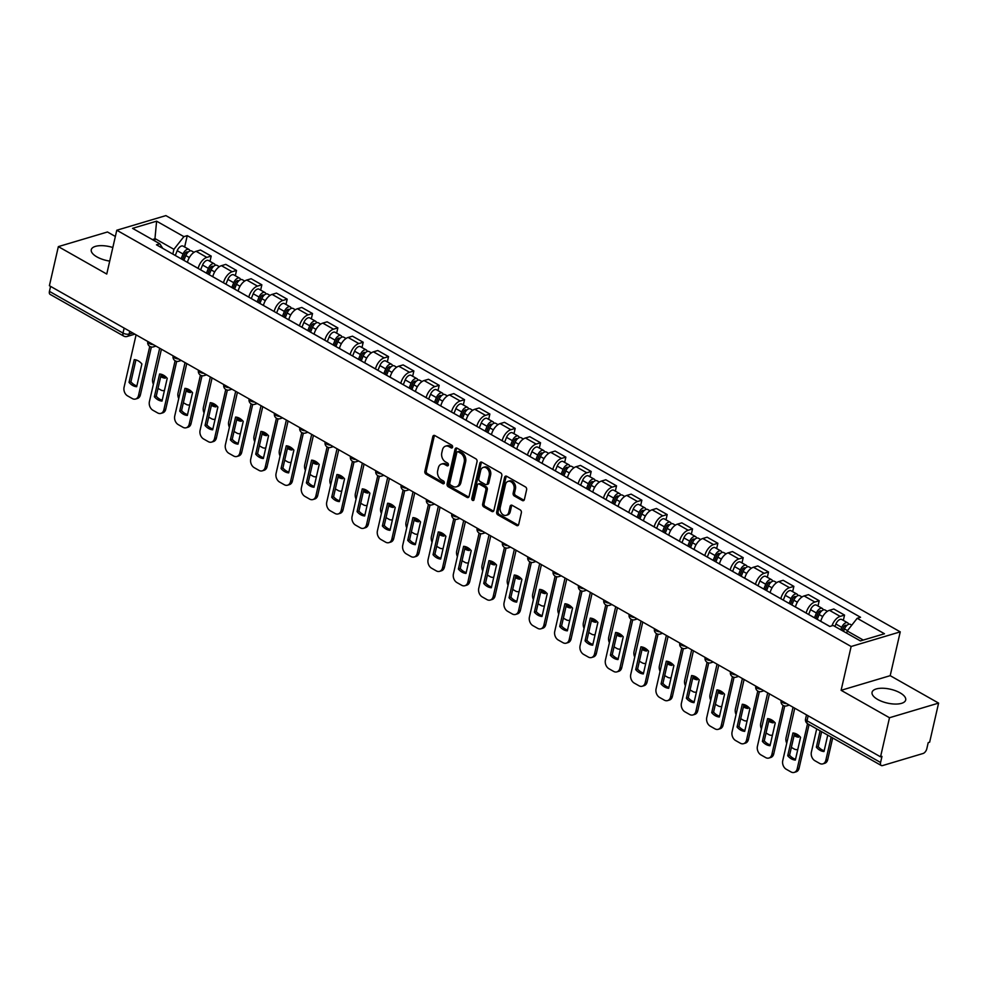 <?xml version="1.0" encoding="UTF-8"?>
<svg xmlns="http://www.w3.org/2000/svg" width="988" height="988" viewBox="0 0 988 988"><rect width="100%" height="100%" fill="white"/><g stroke="black" fill="none" stroke-linecap="round" stroke-linejoin="round"><path stroke-width="1.48" d="M452.59 447.156A1.519 1.124 -106.6 0 0 451.788 445.18L434.844 435.572A2.174 1.606 -106.6 0 0 432.806 436.597L424.865 471.313A2.174 1.606 -106.6 0 0 426.013 474.141L442.945 483.737A1.519 1.124 -106.6 0 0 443.563 481.045L441.377 479.798A6.941 5.125 -106.6 0 1 437.684 470.745L438.351 467.843A6.941 5.125 -106.6 0 1 441.463 464.076A6.941 5.125 -106.6 0 1 444.872 464.57L447.058 465.805A1.519 1.124 -106.6 0 0 447.675 463.113L445.489 461.865A6.941 5.125 -106.6 0 1 441.797 452.8L442.463 449.911A6.941 5.125 -106.6 0 1 445.576 446.144A6.941 5.125 -106.6 0 1 448.972 446.638L451.17 447.873A1.519 1.124 -106.6 0 0 452.59 447.156M900.043 692.823A17.253 7.089 12.9 0 0 882.655 688.241A17.253 7.089 12.9 0 0 872.071 692.304A17.253 7.089 12.9 0 0 877.715 699.479A17.253 7.089 12.9 0 0 895.091 704.061A17.253 7.089 12.9 0 0 905.687 699.998A17.253 7.089 12.9 0 0 900.043 692.823M112.83 247.506A17.253 7.089 12.9 0 0 91.267 249.717A17.253 7.089 12.9 0 0 96.91 256.892A17.253 7.089 12.9 0 0 109.717 261.091M522.356 500.533A2.174 1.606 -106.6 0 0 524.393 499.508L526.616 489.776A2.174 1.606 -106.6 0 0 525.468 486.936L506.659 476.278A2.174 1.606 -106.6 0 0 504.621 477.303L496.668 512.019A2.174 1.606 -106.6 0 0 497.829 514.847L516.638 525.505A2.174 1.606 -106.6 0 0 518.675 524.48L521.368 512.723A2.174 1.606 -106.6 0 0 520.207 509.894L512.167 505.325A2.174 1.606 -106.6 0 0 510.129 506.35L508.795 512.179A5.805 4.285 -106.6 0 1 506.189 515.328A5.805 4.285 -106.6 0 1 501.583 513.328A5.805 4.285 -106.6 0 1 500.261 507.35L505.498 484.503A5.805 4.285 -106.6 0 1 508.104 481.354A5.805 4.285 -106.6 0 1 512.71 483.354A5.805 4.285 -106.6 0 1 514.019 489.332L513.155 493.148A2.174 1.606 -106.6 0 0 514.303 495.976L522.356 500.533L523.788 500.113A2.174 1.606 -106.6 0 0 524.06 500.237M851.137 646.498L841.109 690.303L889.496 717.733L880.543 756.833L49.4 285.717L58.354 246.617L106.753 274.047L116.782 230.241L851.137 646.498L900.241 631.863L165.885 215.606L116.782 230.241M477.043 461.668A2.174 1.606 -106.6 0 0 475.895 458.84L457.086 448.182A2.174 1.606 -106.6 0 0 455.048 449.207L447.095 483.91A2.174 1.606 -106.6 0 0 448.256 486.751L467.065 497.409A2.174 1.606 -106.6 0 0 469.09 496.384L477.043 461.668M481.872 462.236L500.681 472.894A2.174 1.606 -106.6 0 1 501.83 475.722L493.889 510.438A2.174 1.606 -106.6 0 1 491.851 511.463L483.799 506.893A2.174 1.606 -106.6 0 1 482.65 504.065L485.874 489.986A2.174 1.606 -106.6 0 0 484.713 487.158L479.378 484.132A2.174 1.606 -106.6 0 0 477.34 485.157L473.981 499.805A1.519 1.124 -106.6 0 1 471.758 498.545L479.835 463.249A2.174 1.606 -106.6 0 1 481.872 462.236M889.496 717.733L938.6 703.098L929.646 742.198L928.214 742.618L926.818 748.706A4.421 2.371 119.5 0 1 923.051 753.498L882.543 765.577A4.421 2.371 119.5 0 1 881.259 765.49L807.702 723.784A4.421 2.371 -60.5 0 1 807.011 720.795L880.58 762.489A4.421 2.371 119.5 0 0 881.259 765.49M115.361 236.465L107.457 231.982L58.354 246.617M938.6 703.098L890.2 675.669L900.241 631.863M880.543 756.833L881.975 756.4L880.58 762.489M124.142 328.078L123.006 333.079A4.421 2.371 -60.5 0 0 123.685 336.068L50.116 294.375A4.421 2.371 -60.5 0 1 49.437 291.374L123.006 333.079A4.421 1.815 12.9 0 0 129.119 334.068L132.775 332.968M50.586 286.384L49.437 291.374M198.156 268.44L198.168 268.39A10.176 5.446 -60.5 0 1 206.825 257.386L196.106 251.31A10.176 5.446 119.5 0 0 187.448 262.314L187.436 262.363M196.106 251.31L200.478 250.013L211.197 256.09L209.987 261.375M206.825 257.386L211.197 256.09M223.498 282.803L212.778 276.726A10.176 5.446 119.5 0 1 221.448 265.673L225.807 264.376L236.527 270.453L235.317 275.726M223.51 282.753A10.176 5.446 -60.5 0 1 232.155 271.749L236.527 270.453M260.647 290.089L261.857 284.803L251.137 278.74L246.778 280.036A10.176 5.446 119.5 0 0 238.12 291.04L238.108 291.089M238.12 291.04L248.84 297.116A10.176 5.446 -60.5 0 1 257.498 286.112L261.857 284.803M274.158 311.516L263.438 305.44A10.176 5.446 119.5 0 1 272.108 294.399L276.479 293.09L287.199 299.166L285.989 304.452M274.17 311.467A10.176 5.446 -60.5 0 1 282.827 300.476L287.199 299.166M311.319 318.815L312.529 313.529L301.809 307.453L297.437 308.75A10.176 5.446 119.5 0 0 288.792 319.754L288.78 319.803M288.792 319.754L299.512 325.83A10.176 5.446 -60.5 0 1 308.157 314.826L312.529 313.529M336.649 333.166L337.859 327.893L327.139 321.816L322.78 323.113A10.176 5.446 119.5 0 0 314.122 334.117L314.11 334.166M324.83 340.243L324.842 340.193A10.176 5.446 -60.5 0 1 333.499 329.189L337.859 327.893M361.991 347.529L363.201 342.243L352.481 336.179L348.109 337.476A10.176 5.446 119.5 0 0 339.452 348.48L339.44 348.529M350.16 354.606L350.172 354.556A10.176 5.446 -60.5 0 1 358.829 343.552L363.201 342.243M387.321 361.892L388.531 356.606L377.811 350.53L373.439 351.839A10.176 5.446 119.5 0 0 364.794 362.831L364.782 362.88M375.502 368.956L375.502 368.907A10.176 5.446 -60.5 0 1 384.159 357.915L388.531 356.606M412.651 376.255L413.861 370.969L403.141 364.893L398.781 366.19A10.176 5.446 119.5 0 0 390.124 377.194L390.112 377.243M400.832 383.319L400.844 383.27A10.176 5.446 -60.5 0 1 409.501 372.266L413.861 370.969M437.993 390.606L439.191 385.332L428.483 379.256L424.111 380.553A10.176 5.446 119.5 0 0 415.454 391.557L415.442 391.606M426.161 397.682L426.174 397.633A10.176 5.446 -60.5 0 1 434.831 386.629L439.191 385.332M451.491 412.045L440.784 405.969A10.176 5.446 119.5 0 1 449.441 394.916L453.813 393.619L464.533 399.683L463.323 404.969M451.504 411.996A10.176 5.446 -60.5 0 1 460.161 400.992L464.533 399.683M488.652 419.332L489.863 414.046L479.143 407.97L474.783 409.279A10.176 5.446 119.5 0 0 466.126 420.271L466.114 420.32M476.834 426.396L476.846 426.347A10.176 5.446 -60.5 0 1 485.503 415.355L489.863 414.046M502.163 440.759L491.444 434.683A10.176 5.446 119.5 0 1 500.113 423.63L504.485 422.333L515.193 428.409L513.982 433.695M502.176 440.71A10.176 5.446 -60.5 0 1 510.833 429.706L515.193 428.409M539.325 448.046L540.535 442.772L529.815 436.696L525.443 437.993A10.176 5.446 119.5 0 0 516.798 448.997L516.786 449.046M527.493 455.122L527.506 455.073A10.176 5.446 -60.5 0 1 536.163 444.069L540.535 442.772M564.654 462.409L565.865 457.123L555.145 451.059L550.785 452.356A10.176 5.446 119.5 0 0 542.128 463.36L542.116 463.409M552.835 469.485L552.848 469.436A10.176 5.446 -60.5 0 1 561.505 458.432L565.865 457.123M589.984 476.772L591.195 471.486L580.487 465.41L576.115 466.719A10.176 5.446 119.5 0 0 567.458 477.71L567.445 477.76M567.458 477.71L578.178 483.787A10.176 5.446 -60.5 0 1 586.835 472.795L591.195 471.486M615.326 491.135L616.537 485.849L605.817 479.773L601.445 481.07A10.176 5.446 119.5 0 0 592.788 492.073L592.788 492.123M603.495 498.199L603.507 498.15A10.176 5.446 -60.5 0 1 612.165 487.146L616.537 485.849M640.656 505.486L641.867 500.212L631.147 494.136L626.787 495.433A10.176 5.446 119.5 0 0 618.13 506.436L618.118 506.486M628.837 512.562L628.85 512.513A10.176 5.446 -60.5 0 1 637.495 501.509L641.867 500.212M665.986 519.849L667.196 514.563L656.477 508.499L652.117 509.796A10.176 5.446 119.5 0 0 643.46 520.8L643.447 520.849M654.167 526.925L654.18 526.876A10.176 5.446 -60.5 0 1 662.837 515.872L667.196 514.563M691.328 534.212L692.539 528.926L681.819 522.85L677.447 524.159A10.176 5.446 119.5 0 0 668.79 535.15L668.777 535.2M679.497 541.276L679.509 541.226A10.176 5.446 -60.5 0 1 688.167 530.235L692.539 528.926M716.658 548.575L717.868 543.289L707.149 537.213L702.789 538.509A10.176 5.446 119.5 0 0 694.132 549.513L694.119 549.563M704.839 555.639L704.852 555.589A10.176 5.446 -60.5 0 1 713.497 544.586L717.868 543.289M730.169 570.002L719.449 563.926A10.176 5.446 119.5 0 1 728.119 552.872L732.479 551.576L743.198 557.652L741.988 562.925M730.181 569.953A10.176 5.446 -60.5 0 1 738.839 558.949L743.198 557.652M767.33 577.288L768.54 572.003L757.821 565.939L753.449 567.236A10.176 5.446 119.5 0 0 744.791 578.239L744.779 578.289M744.791 578.239L755.511 584.316A10.176 5.446 -60.5 0 1 764.169 573.312L768.54 572.003M780.841 598.716L770.121 592.639A10.176 5.446 119.5 0 1 778.791 581.599L783.151 580.289L793.87 586.366L792.66 591.651M780.853 598.666A10.176 5.446 -60.5 0 1 789.498 587.675L793.87 586.366M817.99 606.014L819.2 600.729L808.48 594.653L804.121 595.949A10.176 5.446 119.5 0 0 795.464 606.953L795.451 607.003M806.171 613.079L806.183 613.029A10.176 5.446 -60.5 0 1 814.841 602.025L819.2 600.729M843.332 620.365L844.542 615.092L833.823 609.016L829.451 610.312A10.176 5.446 119.5 0 0 820.793 621.316L820.781 621.366M831.97 625.799A10.176 5.446 -60.5 0 1 840.171 616.389L844.542 615.092M172.826 254.077L173.913 249.322L155.24 238.726L152.374 239.578M154.746 240.924L156.61 221.176L183.892 236.638L173.913 249.322M162.748 248.371L159.834 243.814L132.553 228.352L156.61 221.176M863.277 640.063L847.21 630.962L857.189 618.29L860.548 617.278L187.251 235.638L183.892 236.638M857.189 618.29L884.47 633.753L860.412 640.916L833.131 625.453L829.772 626.454L156.475 244.814L159.834 243.814M841.109 690.303L890.2 675.669M847.21 630.962L846.704 633.147M184.645 247.012L187.251 235.638M452.516 447.403L450.405 446.206A6.941 5.125 -106.6 0 0 447.008 445.724L445.576 446.144M441.463 464.076L442.896 463.656A6.941 5.125 -106.6 0 1 446.292 464.138L448.404 465.336M434.572 435.449A2.174 1.606 -106.6 0 0 434.238 436.177L426.297 470.881A2.174 1.606 -106.6 0 0 427.446 473.721L444.291 483.268M456.814 448.058A2.174 1.606 -106.6 0 0 456.481 448.774L448.527 483.49A2.174 1.606 -106.6 0 0 449.688 486.318L468.497 496.976A2.174 1.606 -106.6 0 0 468.769 497.112M458.222 451.874A1.519 1.124 -106.6 0 0 456.789 452.59L449.812 483.058A1.519 1.124 -106.6 0 0 450.627 485.046L452.936 486.355A6.941 5.125 -106.6 0 0 456.333 486.837A6.941 5.125 -106.6 0 0 459.445 483.07L464.212 462.248A6.941 5.125 -106.6 0 0 460.531 453.183L458.222 451.874L459.655 451.442A1.519 1.124 -106.6 0 0 458.901 451.343L457.481 451.763M456.333 486.837L457.765 486.405A6.941 5.125 -106.6 0 0 460.877 482.65L459.445 483.07M459.655 451.442L461.964 452.751A6.941 5.125 -106.6 0 1 465.644 461.816L460.877 482.65M478.316 483.972L479.748 483.552A2.174 1.606 -106.6 0 1 480.81 483.7L486.145 486.726A2.174 1.606 -106.6 0 1 487.306 489.566L484.071 503.633A2.174 1.606 -106.6 0 0 485.231 506.474L493.284 511.031A2.174 1.606 -106.6 0 0 493.555 511.154M481.601 462.1A2.174 1.606 -106.6 0 0 481.267 462.829L473.19 498.113A1.519 1.124 -106.6 0 0 473.907 500.052M489.221 475.376A5.805 4.285 -106.6 0 0 487.899 469.411A5.805 4.285 -106.6 0 0 483.293 467.398A5.805 4.285 -106.6 0 0 480.687 470.547L478.847 478.6A2.174 1.606 -106.6 0 0 479.995 481.428L485.33 484.453A2.174 1.606 -106.6 0 0 487.368 483.428L489.221 475.376L490.641 474.956A5.805 4.285 -106.6 0 0 489.332 468.979A5.805 4.285 -106.6 0 0 484.725 466.978L483.293 467.398M486.392 484.602L487.825 484.182A2.174 1.606 -106.6 0 0 488.801 483.009L487.368 483.428M490.641 474.956L488.801 483.009M508.104 481.354L509.536 480.921A5.805 4.285 -106.6 0 1 514.143 482.934A5.805 4.285 -106.6 0 1 515.452 488.912L514.587 492.716A2.174 1.606 -106.6 0 0 515.736 495.544L523.788 500.113M506.189 515.328L507.622 514.909A5.805 4.285 -106.6 0 0 510.228 511.759L508.795 512.179M511.883 505.201A2.174 1.606 -106.6 0 0 511.562 505.93L510.228 511.759M506.387 476.154A2.174 1.606 -106.6 0 0 506.054 476.883L498.1 511.586A2.174 1.606 -106.6 0 0 499.261 514.427L518.07 525.085A2.174 1.606 -106.6 0 0 518.342 525.208M183.892 260.35L185.818 255.559A5.533 2.964 -60.5 0 1 191.709 251.014L194.031 252.323M165.651 376.712L165.305 378.182A13.82 10.189 -106.6 0 1 160.735 376.589M159.686 348.233L152.708 378.713A6.632 4.891 -106.6 0 0 153.399 384.184M158.031 388.395L160.945 390.038A6.632 4.891 -106.6 0 0 164.181 390.507A6.632 4.891 -106.6 0 0 164.453 390.408M182.508 259.572L184.707 254.126A2.655 1.42 -60.5 0 1 187.522 251.94A2.655 1.42 -60.5 0 1 187.893 252.36M181.125 258.782L183.064 253.99A5.533 2.964 -60.5 0 1 188.943 249.445A5.533 2.964 -60.5 0 1 189.906 250.977M175.284 255.472L177.21 250.68A5.533 2.964 -60.5 0 1 183.101 246.136L188.943 249.445M161.118 374.909A13.82 10.189 -106.6 0 0 165.502 377.342M135.924 359.916L130.91 381.837A13.82 10.189 73.4 0 0 136.863 385.876M151.362 347.01L140.395 394.891A6.632 4.891 73.4 0 1 137.418 398.485L135.554 399.041A6.632 4.891 -106.6 0 0 138.53 395.447L140.395 394.891M129.045 382.393A13.82 10.189 73.4 0 0 136.677 386.716L141.889 363.954A13.82 10.189 73.4 0 0 134.257 359.632L129.045 382.393L130.91 381.837M136.085 334.846L124.08 387.247A6.632 4.891 -106.6 0 0 127.6 395.904L132.306 398.572A6.632 4.891 -106.6 0 0 135.554 399.041M149.756 346.405L138.53 395.447M209.221 274.713L211.16 269.909A5.533 2.964 -60.5 0 1 217.039 265.364L219.361 266.686M190.98 391.063L190.647 392.545A13.82 10.189 -106.6 0 1 186.065 390.939M185.028 362.596L178.038 393.076A6.632 4.891 -106.6 0 0 178.729 398.547M183.36 402.746L186.275 404.401A6.632 4.891 -106.6 0 0 189.523 404.87A6.632 4.891 -106.6 0 0 189.782 404.771L189.523 404.87M207.838 273.923L210.036 268.489A2.655 1.42 -60.5 0 1 212.865 266.303A2.655 1.42 -60.5 0 1 213.223 266.723M206.455 273.145L208.394 268.353A5.533 2.964 -60.5 0 1 214.285 263.808A5.533 2.964 -60.5 0 1 215.236 265.34M200.613 269.835L202.552 265.031A5.533 2.964 -60.5 0 1 208.431 260.486L214.285 263.808M186.448 389.272A13.82 10.189 -106.6 0 0 190.832 391.705M234.551 289.076L236.49 284.272A5.533 2.964 -60.5 0 1 242.369 279.728L244.691 281.049M216.31 405.426L215.977 406.895A13.82 10.189 -106.6 0 1 211.395 405.302M210.358 376.947L203.38 407.439A6.632 4.891 -106.6 0 0 204.071 412.91M208.69 417.109L211.605 418.764A6.632 4.891 -106.6 0 0 214.853 419.221A6.632 4.891 -106.6 0 0 215.125 419.134L214.853 419.221M233.168 288.286L235.366 282.852A2.655 1.42 -60.5 0 1 238.194 280.666A2.655 1.42 -60.5 0 1 238.553 281.086M231.797 287.508L233.736 282.716A5.533 2.964 -60.5 0 1 239.615 278.159A5.533 2.964 -60.5 0 1 240.566 279.69M225.943 284.198L227.882 279.394A5.533 2.964 -60.5 0 1 233.761 274.849L239.615 278.159M211.778 403.635A13.82 10.189 -106.6 0 0 216.162 406.068M161.254 374.279L156.24 396.2A13.82 10.189 73.4 0 0 162.205 400.239M176.691 361.373L165.725 409.254A6.632 4.891 73.4 0 1 162.748 412.848L160.883 413.404A6.632 4.891 -106.6 0 0 163.86 409.798L165.725 409.254M154.375 396.744A13.82 10.189 73.4 0 0 162.007 401.079L167.219 378.318A13.82 10.189 73.4 0 0 159.587 373.995L154.375 396.744L156.24 396.2M161.415 349.209L149.41 401.61A6.632 4.891 -106.6 0 0 152.93 410.267L157.648 412.935A6.632 4.891 -106.6 0 0 160.883 413.404M175.098 360.768L163.86 409.798M186.596 388.642L181.57 410.551A13.82 10.189 73.4 0 0 187.535 414.602M202.021 375.736L191.054 423.605A6.632 4.891 73.4 0 1 188.078 427.199L186.226 427.755A6.632 4.891 -106.6 0 0 189.202 424.161L191.054 423.605M179.717 411.107A13.82 10.189 73.4 0 0 187.35 415.429L192.561 392.681A13.82 10.189 73.4 0 0 184.929 388.358L179.717 411.107L181.57 410.551M186.744 363.572L174.74 415.973A6.632 4.891 -106.6 0 0 178.272 424.63L182.978 427.298A6.632 4.891 -106.6 0 0 186.226 427.755M200.428 375.131L189.202 424.161M259.893 303.427L261.82 298.635A5.533 2.964 -60.5 0 1 267.711 294.091L270.033 295.412M241.652 419.789L241.307 421.259A13.82 10.189 -106.6 0 1 236.737 419.665M235.687 391.31L228.71 421.802A6.632 4.891 -106.6 0 0 229.401 427.273M234.033 431.472L236.947 433.127A6.632 4.891 -106.6 0 0 240.183 433.584A6.632 4.891 -106.6 0 0 240.454 433.497L240.183 433.584M258.51 302.649L260.709 297.203A2.655 1.42 -60.5 0 1 263.524 295.029A2.655 1.42 -60.5 0 1 263.895 295.449M257.127 301.871L259.066 297.067A5.533 2.964 -60.5 0 1 264.945 292.522A5.533 2.964 -60.5 0 1 265.908 294.054M251.285 298.549L253.212 293.757A5.533 2.964 -60.5 0 1 259.103 289.212L264.945 292.522M237.12 417.998A13.82 10.189 -106.6 0 0 241.504 420.419M285.223 317.79L287.162 312.998A5.533 2.964 -60.5 0 1 293.041 308.454L295.363 309.763M266.982 434.152L266.649 435.622A13.82 10.189 -106.6 0 1 262.067 434.028M261.03 405.673L254.04 436.153A6.632 4.891 -106.6 0 0 254.731 441.624M259.362 445.835L262.277 447.478A6.632 4.891 -106.6 0 0 265.525 447.947A6.632 4.891 -106.6 0 0 265.784 447.848L265.525 447.947M283.84 317.012L286.038 311.566A2.655 1.42 -60.5 0 1 288.867 309.38A2.655 1.42 -60.5 0 1 289.225 309.8M282.457 316.222L284.396 311.43A5.533 2.964 -60.5 0 1 290.274 306.885A5.533 2.964 -60.5 0 1 291.238 308.417M276.615 312.912L278.554 308.12A5.533 2.964 -60.5 0 1 284.433 303.575L290.274 306.885M262.45 432.349A13.82 10.189 -106.6 0 0 266.834 434.782M310.553 332.153L312.492 327.349A5.533 2.964 -60.5 0 1 318.371 322.804L320.692 324.126M292.312 448.503L291.979 449.985A13.82 10.189 -106.6 0 1 287.397 448.379M286.359 420.036L279.382 450.516A6.632 4.891 -106.6 0 0 280.073 455.987M284.692 460.186L287.607 461.841A6.632 4.891 -106.6 0 0 290.855 462.31A6.632 4.891 -106.6 0 0 291.127 462.211M309.17 331.363L311.368 325.929A2.655 1.42 -60.5 0 1 314.196 323.743A2.655 1.42 -60.5 0 1 314.555 324.163M307.799 330.585L309.726 325.793A5.533 2.964 -60.5 0 1 315.617 321.248A5.533 2.964 -60.5 0 1 316.568 322.78M301.945 327.275L303.884 322.471A5.533 2.964 -60.5 0 1 309.763 317.926L315.617 321.248M287.78 446.712A13.82 10.189 -106.6 0 0 292.164 449.145M211.926 402.993L206.912 424.914A13.82 10.189 73.4 0 0 212.865 428.953M227.364 390.099L216.397 437.968A6.632 4.891 73.4 0 1 213.42 441.562L211.556 442.118A6.632 4.891 -106.6 0 0 214.532 438.524L216.397 437.968M205.047 425.47A13.82 10.189 73.4 0 0 212.679 429.792L217.891 407.044A13.82 10.189 73.4 0 0 210.259 402.709L205.047 425.47L206.912 424.914M212.087 377.922L200.082 430.336A6.632 4.891 -106.6 0 0 203.602 438.981L208.307 441.661A6.632 4.891 -106.6 0 0 211.556 442.118M225.758 389.482L214.532 438.524M237.256 417.356L232.242 439.277A13.82 10.189 73.4 0 0 238.207 443.316M252.693 404.45L241.727 452.331A6.632 4.891 73.4 0 1 238.75 455.925L236.885 456.481A6.632 4.891 -106.6 0 0 239.862 452.887L241.727 452.331M230.377 439.833A13.82 10.189 73.4 0 0 238.009 444.155L243.221 421.394A13.82 10.189 73.4 0 0 235.589 417.072L230.377 439.833L232.242 439.277M237.416 392.285L225.412 444.686A6.632 4.891 -106.6 0 0 228.932 453.344L233.65 456.011A6.632 4.891 -106.6 0 0 236.885 456.481M251.1 403.845L239.862 452.887M262.598 431.719L257.572 453.64A13.82 10.189 73.4 0 0 263.537 457.679M278.023 418.813L267.056 466.694A6.632 4.891 73.4 0 1 264.08 470.288L262.228 470.844A6.632 4.891 -106.6 0 0 265.204 467.238L267.056 466.694M255.707 454.184A13.82 10.189 73.4 0 0 263.351 458.518L268.563 435.757A13.82 10.189 73.4 0 0 260.918 431.435L255.707 454.184L257.572 453.64M262.746 406.648L250.742 459.05A6.632 4.891 -106.6 0 0 254.274 467.707L258.98 470.374A6.632 4.891 -106.6 0 0 262.228 470.844M276.43 418.208L265.204 467.238M335.883 346.516L337.822 341.712A5.533 2.964 -60.5 0 1 343.713 337.167L346.035 338.489M317.654 462.866L317.309 464.335A13.82 10.189 -106.6 0 1 312.739 462.742M311.689 434.387L304.712 464.879A6.632 4.891 -106.6 0 0 305.403 470.35M310.034 474.549L312.949 476.204A6.632 4.891 -106.6 0 0 316.185 476.661A6.632 4.891 -106.6 0 0 316.456 476.574L316.185 476.661M334.512 345.726L336.71 340.292A2.655 1.42 -60.5 0 1 339.526 338.106A2.655 1.42 -60.5 0 1 339.897 338.526M333.129 344.948L335.068 340.144A5.533 2.964 -60.5 0 1 340.946 335.599A5.533 2.964 -60.5 0 1 341.91 337.13M327.287 341.638L329.214 336.834A5.533 2.964 -60.5 0 1 335.105 332.289L340.946 335.599M313.11 461.075A13.82 10.189 -106.6 0 0 317.506 463.508M287.928 446.082L282.901 467.991A13.82 10.189 73.4 0 0 288.867 472.042M303.353 433.176L292.399 481.045A6.632 4.891 73.4 0 1 289.422 484.639L287.557 485.194A6.632 4.891 -106.6 0 0 290.534 481.601L292.399 481.045M281.049 468.547A13.82 10.189 73.4 0 0 288.681 472.869L293.893 450.12A13.82 10.189 73.4 0 0 286.261 445.798L281.049 468.547L282.901 467.991M288.076 421.012L276.084 473.413A6.632 4.891 -106.6 0 0 279.604 482.07L284.309 484.738A6.632 4.891 -106.6 0 0 287.557 485.194M301.76 432.571L290.534 481.601M361.225 360.867L363.164 356.075A5.533 2.964 -60.5 0 1 369.043 351.53L371.365 352.852M342.984 477.229L342.638 478.698A13.82 10.189 -106.6 0 1 338.069 477.105M337.031 448.75L330.041 479.242A6.632 4.891 -106.6 0 0 330.733 484.713M335.364 488.912L338.279 490.567A6.632 4.891 -106.6 0 0 341.527 491.024A6.632 4.891 -106.6 0 0 341.786 490.937M359.842 360.089L362.04 354.643A2.655 1.42 -60.5 0 1 364.868 352.469A2.655 1.42 -60.5 0 1 365.227 352.889M358.459 359.311L360.398 354.507A5.533 2.964 -60.5 0 1 366.276 349.962A5.533 2.964 -60.5 0 1 367.24 351.493M352.617 355.989L354.556 351.197A5.533 2.964 -60.5 0 1 360.435 346.652L366.276 349.962M338.452 475.438A13.82 10.189 -106.6 0 0 342.836 477.859M313.258 460.433L308.244 482.354A13.82 10.189 73.4 0 0 314.209 486.392M328.695 447.539L317.728 495.408A6.632 4.891 73.4 0 1 314.752 499.002L312.887 499.558A6.632 4.891 -106.6 0 0 315.864 495.964L317.728 495.408M306.379 482.91A13.82 10.189 73.4 0 0 314.011 487.232L319.223 464.484A13.82 10.189 73.4 0 0 311.591 460.149L306.379 482.91L308.244 482.354M313.418 435.362L301.414 487.776A6.632 4.891 -106.6 0 0 304.934 496.421L309.639 499.101A6.632 4.891 -106.6 0 0 312.887 499.558M327.102 446.922L315.864 495.964M386.555 375.23L388.494 370.438A5.533 2.964 -60.5 0 1 394.373 365.893L396.694 367.203M368.314 491.592L367.981 493.061A13.82 10.189 -106.6 0 1 363.399 491.468M362.361 463.113L355.384 493.592A6.632 4.891 -106.6 0 0 356.075 499.064M360.694 503.275L363.609 504.917A6.632 4.891 -106.6 0 0 366.857 505.387A6.632 4.891 -106.6 0 0 367.128 505.288L366.857 505.387M385.172 374.452L387.37 369.006A2.655 1.42 -60.5 0 1 390.198 366.82A2.655 1.42 -60.5 0 1 390.556 367.24M383.801 373.662L385.728 368.87A5.533 2.964 -60.5 0 1 391.619 364.325A5.533 2.964 -60.5 0 1 392.569 365.856M377.947 370.352L379.886 365.56A5.533 2.964 -60.5 0 1 385.765 361.015L391.619 364.325M363.782 489.789A13.82 10.189 -106.6 0 0 368.166 492.222M338.6 474.796L333.574 496.717A13.82 10.189 73.4 0 0 339.539 500.755M354.025 461.89L343.058 509.771A6.632 4.891 73.4 0 1 340.082 513.365L338.229 513.921A6.632 4.891 -106.6 0 0 341.206 510.327L343.058 509.771M331.709 497.273A13.82 10.189 73.4 0 0 339.341 501.595L344.553 478.834A13.82 10.189 73.4 0 0 336.92 474.512L331.709 497.273L333.574 496.717M338.748 449.725L326.744 502.126A6.632 4.891 -106.6 0 0 330.264 510.784L334.981 513.451A6.632 4.891 -106.6 0 0 338.229 513.921M352.432 461.285L341.206 510.327M411.885 389.593L413.824 384.789A5.533 2.964 -60.5 0 1 419.715 380.244L422.037 381.566M393.644 505.942L393.31 507.424A13.82 10.189 -106.6 0 1 388.729 505.819M387.691 477.476L380.713 507.956A6.632 4.891 -106.6 0 0 381.405 513.427M386.036 517.626L388.939 519.28A6.632 4.891 -106.6 0 0 392.187 519.75A6.632 4.891 -106.6 0 0 392.458 519.651M410.514 388.803L412.712 383.369A2.655 1.42 -60.5 0 1 415.528 381.183A2.655 1.42 -60.5 0 1 415.899 381.603M409.131 388.025L411.07 383.233A5.533 2.964 -60.5 0 1 416.948 378.688A5.533 2.964 -60.5 0 1 417.912 380.219M403.289 384.715L405.216 379.911A5.533 2.964 -60.5 0 1 411.107 375.366L416.948 378.688M389.111 504.152A13.82 10.189 -106.6 0 0 393.508 506.585M363.93 489.159L358.903 511.08A13.82 10.189 73.4 0 0 364.868 515.119M379.355 476.253L368.401 524.134A6.632 4.891 73.4 0 1 365.424 527.728L363.559 528.284A6.632 4.891 -106.6 0 0 366.536 524.677L368.401 524.134M357.051 511.623A13.82 10.189 73.4 0 0 364.683 515.958L369.895 493.197A13.82 10.189 73.4 0 0 362.263 488.875L357.051 511.623L358.903 511.08M364.078 464.088L352.086 516.489A6.632 4.891 -106.6 0 0 355.606 525.147L360.311 527.814A6.632 4.891 -106.6 0 0 363.559 528.284M377.762 475.648L366.536 524.677M437.227 403.956L439.166 399.152A5.533 2.964 -60.5 0 1 445.045 394.607L447.366 395.929M418.986 520.306L418.64 521.775A13.82 10.189 -106.6 0 1 414.071 520.182M413.033 491.826L406.043 522.319A6.632 4.891 -106.6 0 0 406.735 527.79M411.366 531.989L414.281 533.644A6.632 4.891 -106.6 0 0 417.529 534.1A6.632 4.891 -106.6 0 0 417.788 534.014L417.529 534.1M435.844 403.166L438.042 397.732A2.655 1.42 -60.5 0 1 440.87 395.546A2.655 1.42 -60.5 0 1 441.228 395.966M434.461 402.388L436.4 397.584A5.533 2.964 -60.5 0 1 442.278 393.039A5.533 2.964 -60.5 0 1 443.242 394.57M428.619 399.078L430.558 394.274A5.533 2.964 -60.5 0 1 436.437 389.729L442.278 393.039M414.454 518.515A13.82 10.189 -106.6 0 0 418.838 520.948M462.557 418.307L464.496 413.515A5.533 2.964 -60.5 0 1 470.374 408.97L472.696 410.279M444.316 534.669L443.983 536.138A13.82 10.189 -106.6 0 1 439.401 534.545M438.363 506.189L431.386 536.682A6.632 4.891 -106.6 0 0 432.077 542.153M436.696 546.352L439.611 548.007A6.632 4.891 -106.6 0 0 442.859 548.464A6.632 4.891 -106.6 0 0 443.118 548.377L442.859 548.464M461.174 417.529L463.372 412.082A2.655 1.42 -60.5 0 1 466.2 409.909A2.655 1.42 -60.5 0 1 466.558 410.329M459.803 416.751L461.729 411.947A5.533 2.964 -60.5 0 1 467.62 407.402A5.533 2.964 -60.5 0 1 468.571 408.933M453.949 413.429L455.888 408.637A5.533 2.964 -60.5 0 1 461.767 404.092L467.62 407.402M439.784 532.878A13.82 10.189 -106.6 0 0 444.168 535.298M487.887 432.67L489.826 427.878A5.533 2.964 -60.5 0 1 495.717 423.333L498.038 424.642M469.646 549.032L469.312 550.501A13.82 10.189 -106.6 0 1 464.731 548.908M463.693 520.553L456.715 551.032A6.632 4.891 -106.6 0 0 457.407 556.503M462.026 560.715L464.94 562.357A6.632 4.891 -106.6 0 0 468.189 562.827A6.632 4.891 -106.6 0 0 468.46 562.728L468.189 562.827M486.516 431.892L488.714 426.446A2.655 1.42 -60.5 0 1 491.53 424.26A2.655 1.42 -60.5 0 1 491.901 424.679M485.133 431.101L487.072 426.31A5.533 2.964 -60.5 0 1 492.95 421.765A5.533 2.964 -60.5 0 1 493.901 423.296M479.279 427.792L481.218 423A5.533 2.964 -60.5 0 1 487.109 418.455L492.95 421.765M465.113 547.229A13.82 10.189 -106.6 0 0 469.51 549.661M513.229 447.033L515.168 442.229A5.533 2.964 -60.5 0 1 521.047 437.684L523.368 439.005M494.988 563.382L494.642 564.864A13.82 10.189 -106.6 0 1 490.073 563.259M489.035 534.916L482.045 565.395A6.632 4.891 -106.6 0 0 482.737 570.866M487.368 575.065L490.283 576.72A6.632 4.891 -106.6 0 0 493.518 577.19A6.632 4.891 -106.6 0 0 493.79 577.091L493.518 577.19M511.846 446.243L514.044 440.809A2.655 1.42 -60.5 0 1 516.872 438.623A2.655 1.42 -60.5 0 1 517.23 439.043M510.463 445.465L512.402 440.673A5.533 2.964 -60.5 0 1 518.28 436.128A5.533 2.964 -60.5 0 1 519.243 437.659M504.621 442.155L506.56 437.351A5.533 2.964 -60.5 0 1 512.439 432.806L518.28 436.128M490.456 561.592A13.82 10.189 -106.6 0 0 494.84 564.024M538.559 461.396L540.498 456.592A5.533 2.964 -60.5 0 1 546.376 452.047L548.698 453.369M520.318 577.745L519.984 579.215A13.82 10.189 -106.6 0 1 515.403 577.622M514.365 549.266L507.387 579.758A6.632 4.891 -106.6 0 0 508.079 585.229M512.698 589.428L515.613 591.083A6.632 4.891 -106.6 0 0 518.861 591.54A6.632 4.891 -106.6 0 0 519.12 591.454L518.861 591.54M537.176 460.606L539.374 455.172A2.655 1.42 -60.5 0 1 542.202 452.986A2.655 1.42 -60.5 0 1 542.56 453.406M535.792 459.828L537.731 455.023A5.533 2.964 -60.5 0 1 543.622 450.479A5.533 2.964 -60.5 0 1 544.573 452.01M529.951 456.518L531.89 451.714A5.533 2.964 -60.5 0 1 537.768 447.169L543.622 450.479M515.785 575.955A13.82 10.189 -106.6 0 0 520.17 578.388M563.889 475.747L565.828 470.955A5.533 2.964 -60.5 0 1 571.719 466.41L574.04 467.719M545.648 592.108L545.314 593.578A13.82 10.189 -106.6 0 1 540.732 591.985M539.695 563.629L532.717 594.121A6.632 4.891 -106.6 0 0 533.409 599.593M538.028 603.792L540.942 605.446A6.632 4.891 -106.6 0 0 544.19 605.903A6.632 4.891 -106.6 0 0 544.462 605.817L544.19 605.903M562.518 474.969L564.716 469.522A2.655 1.42 -60.5 0 1 567.532 467.349A2.655 1.42 -60.5 0 1 567.902 467.769M561.135 474.191L563.074 469.386A5.533 2.964 -60.5 0 1 568.952 464.842A5.533 2.964 -60.5 0 1 569.903 466.373M555.281 470.868L557.22 466.077A5.533 2.964 -60.5 0 1 563.111 461.532L568.952 464.842M541.115 590.318A13.82 10.189 -106.6 0 0 545.512 592.738M389.26 503.522L384.246 525.431A13.82 10.189 73.4 0 0 390.211 529.482M404.697 490.616L393.73 538.485A6.632 4.891 73.4 0 1 390.754 542.079L388.889 542.634A6.632 4.891 -106.6 0 0 391.866 539.04L393.73 538.485M382.381 525.986A13.82 10.189 73.4 0 0 390.013 530.309L395.225 507.56A13.82 10.189 73.4 0 0 387.592 503.238L382.381 525.986L384.246 525.431M389.42 478.451L377.416 530.852A6.632 4.891 -106.6 0 0 380.936 539.51L385.641 542.177A6.632 4.891 -106.6 0 0 388.889 542.634M403.104 490.011L391.866 539.04M414.602 517.873L409.575 539.794A13.82 10.189 73.4 0 0 415.54 543.832M430.027 504.979L419.06 552.848A6.632 4.891 73.4 0 1 416.084 556.442L414.219 556.997A6.632 4.891 -106.6 0 0 417.208 553.404L419.06 552.848M407.711 540.35A13.82 10.189 73.4 0 0 415.343 544.672L420.555 521.923A13.82 10.189 73.4 0 0 412.922 517.589L407.711 540.35L409.575 539.794M414.75 492.802L402.746 545.215A6.632 4.891 -106.6 0 0 406.266 553.86L410.983 556.54A6.632 4.891 -106.6 0 0 414.219 556.997M428.434 504.362L417.208 553.404M439.932 532.236L434.905 554.157A13.82 10.189 73.4 0 0 440.87 558.195M455.357 519.33L444.402 567.211A6.632 4.891 73.4 0 1 441.426 570.805L439.561 571.36A6.632 4.891 -106.6 0 0 442.538 567.767L444.402 567.211M433.053 554.713A13.82 10.189 73.4 0 0 440.685 559.035L445.897 536.274A13.82 10.189 73.4 0 0 438.264 531.952L433.053 554.713L434.905 554.157M440.08 507.165L428.088 559.566A6.632 4.891 -106.6 0 0 431.608 568.224L436.313 570.891A6.632 4.891 -106.6 0 0 439.561 571.36M453.764 518.725L442.538 567.767M465.262 546.599L460.247 568.52A13.82 10.189 73.4 0 0 466.213 572.558M480.699 533.693L469.732 581.574A6.632 4.891 73.4 0 1 466.756 585.168L464.891 585.723A6.632 4.891 -106.6 0 0 467.867 582.117L469.732 581.574M458.383 569.063A13.82 10.189 73.4 0 0 466.015 573.398L471.227 550.637A13.82 10.189 73.4 0 0 463.594 546.315L458.383 569.063L460.247 568.52M465.422 521.528L453.418 573.929A6.632 4.891 -106.6 0 0 456.938 582.587L461.643 585.254A6.632 4.891 -106.6 0 0 464.891 585.723M479.106 533.088L467.867 582.117M490.604 560.962L485.577 582.871A13.82 10.189 73.4 0 0 491.542 586.921M506.029 548.056L495.062 595.925A6.632 4.891 73.4 0 1 492.086 599.518L490.221 600.074A6.632 4.891 -106.6 0 0 493.21 596.48L495.062 595.925M483.712 583.426A13.82 10.189 73.4 0 0 491.345 587.749L496.556 565A13.82 10.189 73.4 0 0 488.924 560.678L483.712 583.426L485.577 582.871M490.752 535.891L478.748 588.292A6.632 4.891 -106.6 0 0 482.268 596.95L486.985 599.617A6.632 4.891 -106.6 0 0 490.221 600.074M504.436 547.451L493.21 596.48M515.934 575.312L510.907 597.234A13.82 10.189 73.4 0 0 516.872 601.272M531.359 562.419L520.404 610.288A6.632 4.891 73.4 0 1 517.416 613.881L515.563 614.437A6.632 4.891 -106.6 0 0 518.539 610.843L520.404 610.288M509.055 597.789A13.82 10.189 73.4 0 0 516.687 602.112L521.899 579.363A13.82 10.189 73.4 0 0 514.266 575.028L509.055 597.789L510.907 597.234M516.082 550.242L504.09 602.655A6.632 4.891 -106.6 0 0 507.61 611.3L512.315 613.98A6.632 4.891 -106.6 0 0 515.563 614.437M529.766 561.802L518.539 610.843M589.231 490.11L591.17 485.318A5.533 2.964 -60.5 0 1 597.048 480.773L599.37 482.082M570.99 606.471L570.644 607.941A13.82 10.189 -106.6 0 1 566.075 606.348M565.037 577.992L558.047 608.472A6.632 4.891 -106.6 0 0 558.739 613.943M563.37 618.155L566.285 619.797A6.632 4.891 -106.6 0 0 569.52 620.266A6.632 4.891 -106.6 0 0 569.792 620.168L569.52 620.266M587.848 489.332L590.046 483.885A2.655 1.42 -60.5 0 1 592.874 481.699A2.655 1.42 -60.5 0 1 593.232 482.119M586.464 488.541L588.403 483.75A5.533 2.964 -60.5 0 1 594.282 479.205A5.533 2.964 -60.5 0 1 595.245 480.736M580.623 485.231L582.562 480.44A5.533 2.964 -60.5 0 1 588.44 475.895L594.282 479.205M566.457 604.668A13.82 10.189 -106.6 0 0 570.842 607.101M541.263 589.675L536.249 611.597A13.82 10.189 73.4 0 0 542.214 615.635M556.701 576.77L545.734 624.651A6.632 4.891 73.4 0 1 542.758 628.245L540.893 628.8A6.632 4.891 -106.6 0 0 543.869 625.206L545.734 624.651M534.385 612.152A13.82 10.189 73.4 0 0 542.017 616.475L547.229 593.714A13.82 10.189 73.4 0 0 539.596 589.391L534.385 612.152L536.249 611.597M541.424 564.605L529.42 617.006A6.632 4.891 -106.6 0 0 532.94 625.663L537.645 628.331A6.632 4.891 -106.6 0 0 540.893 628.8M555.108 576.165L543.869 625.206M614.561 504.473L616.5 499.669A5.533 2.964 -60.5 0 1 622.378 495.124L624.7 496.445M596.32 620.822L595.986 622.304A13.82 10.189 -106.6 0 1 591.404 620.699M590.367 592.355L583.377 622.835A6.632 4.891 -106.6 0 0 584.081 628.306M588.7 632.505L591.614 634.16A6.632 4.891 -106.6 0 0 594.862 634.629A6.632 4.891 -106.6 0 0 595.122 634.531L594.862 634.629M613.178 503.682L615.376 498.248A2.655 1.42 -60.5 0 1 618.204 496.062A2.655 1.42 -60.5 0 1 618.562 496.482M611.794 502.904L613.733 498.113A5.533 2.964 -60.5 0 1 619.624 493.568A5.533 2.964 -60.5 0 1 620.575 495.099M605.953 499.595L607.892 494.79A5.533 2.964 -60.5 0 1 613.77 490.246L619.624 493.568M591.787 619.031A13.82 10.189 -106.6 0 0 596.172 621.464M566.593 604.039L561.579 625.96A13.82 10.189 73.4 0 0 567.544 629.998M582.031 591.133L571.064 639.014A6.632 4.891 73.4 0 1 568.088 642.608L566.223 643.163A6.632 4.891 -106.6 0 0 569.199 639.557L571.064 639.014M559.714 626.503A13.82 10.189 73.4 0 0 567.347 630.838L572.558 608.077A13.82 10.189 73.4 0 0 564.926 603.754L559.714 626.503L561.579 625.96M566.754 578.968L554.75 631.369A6.632 4.891 -106.6 0 0 558.269 640.026L562.987 642.694A6.632 4.891 -106.6 0 0 566.223 643.163M580.438 590.528L569.199 639.557M639.891 518.836L641.83 514.032A5.533 2.964 -60.5 0 1 647.708 509.487L650.042 510.808M621.65 635.185L621.316 636.655A13.82 10.189 -106.6 0 1 616.734 635.062M615.697 606.706L608.719 637.198A6.632 4.891 -106.6 0 0 609.411 642.669M614.03 646.868L616.944 648.523A6.632 4.891 -106.6 0 0 620.192 648.98A6.632 4.891 -106.6 0 0 620.464 648.894M638.52 518.045L640.718 512.611A2.655 1.42 -60.5 0 1 643.534 510.426A2.655 1.42 -60.5 0 1 643.904 510.845M637.137 517.267L639.075 512.463A5.533 2.964 -60.5 0 1 644.954 507.918A5.533 2.964 -60.5 0 1 645.905 509.45M631.283 513.958L633.222 509.153A5.533 2.964 -60.5 0 1 639.113 504.609L644.954 507.918M617.117 633.394A13.82 10.189 -106.6 0 0 621.514 635.827M591.936 618.402L586.909 640.31A13.82 10.189 73.4 0 0 592.874 644.361M607.361 605.496L596.394 653.364A6.632 4.891 73.4 0 1 593.418 656.958L591.565 657.514A6.632 4.891 -106.6 0 0 594.541 653.92L596.394 653.364M585.057 640.866A13.82 10.189 73.4 0 0 592.689 645.189L597.901 622.44A13.82 10.189 73.4 0 0 590.268 618.118L585.057 640.866L586.909 640.31M592.084 593.331L580.08 645.732A6.632 4.891 -106.6 0 0 583.612 654.389L588.317 657.057A6.632 4.891 -106.6 0 0 591.565 657.514M605.768 604.891L594.541 653.92M665.233 533.187L667.159 528.395A5.533 2.964 -60.5 0 1 673.05 523.85L675.372 525.159M646.992 649.548L646.646 651.018A13.82 10.189 -106.6 0 1 642.077 649.425M641.027 621.069L634.049 651.561A6.632 4.891 -106.6 0 0 634.741 657.032M639.372 661.231L642.286 662.886A6.632 4.891 -106.6 0 0 645.522 663.343A6.632 4.891 -106.6 0 0 645.794 663.257L645.522 663.343M663.85 532.409L666.048 526.962A2.655 1.42 -60.5 0 1 668.864 524.789A2.655 1.42 -60.5 0 1 669.234 525.208M662.466 531.63L664.405 526.826A5.533 2.964 -60.5 0 1 670.284 522.282A5.533 2.964 -60.5 0 1 671.247 523.813M656.625 528.308L658.564 523.517A5.533 2.964 -60.5 0 1 664.442 518.972L670.284 522.282M642.459 647.758A13.82 10.189 -106.6 0 0 646.844 650.178M617.265 632.752L612.251 654.674A13.82 10.189 73.4 0 0 618.216 658.712M632.703 619.859L621.736 667.727A6.632 4.891 73.4 0 1 618.76 671.321L616.895 671.877A6.632 4.891 -106.6 0 0 619.871 668.283L621.736 667.727M610.386 655.229A13.82 10.189 73.4 0 0 618.019 659.552L623.23 636.803A13.82 10.189 73.4 0 0 615.598 632.468L610.386 655.229L612.251 654.674M617.426 607.682L605.422 660.095A6.632 4.891 -106.6 0 0 608.941 668.74L613.647 671.42A6.632 4.891 -106.6 0 0 616.895 671.877M631.097 619.241L619.871 668.283M690.563 547.55L692.502 542.758A5.533 2.964 -60.5 0 1 698.38 538.213L700.702 539.522M672.322 663.911L671.988 665.381A13.82 10.189 -106.6 0 1 667.406 663.788M666.369 635.432L659.379 665.912A6.632 4.891 -106.6 0 0 660.083 671.383M664.702 675.594L667.616 677.237A6.632 4.891 -106.6 0 0 670.864 677.706A6.632 4.891 -106.6 0 0 671.124 677.607M689.179 546.772L691.378 541.325A2.655 1.42 -60.5 0 1 694.206 539.139A2.655 1.42 -60.5 0 1 694.564 539.559M687.796 545.981L689.735 541.189A5.533 2.964 -60.5 0 1 695.626 536.645A5.533 2.964 -60.5 0 1 696.577 538.176M681.955 542.671L683.894 537.88A5.533 2.964 -60.5 0 1 689.772 533.335L695.626 536.645M667.789 662.108A13.82 10.189 -106.6 0 0 672.173 664.541M642.595 647.115L637.581 669.037A13.82 10.189 73.4 0 0 643.546 673.075M658.033 634.21L647.066 682.091A6.632 4.891 73.4 0 1 644.09 685.684L642.225 686.24A6.632 4.891 -106.6 0 0 645.201 682.646L647.066 682.091M635.716 669.592A13.82 10.189 73.4 0 0 643.349 673.915L648.56 651.154A13.82 10.189 73.4 0 0 640.928 646.831L635.716 669.592L637.581 669.037M642.756 622.045L630.752 674.446A6.632 4.891 -106.6 0 0 634.271 683.103L638.989 685.771A6.632 4.891 -106.6 0 0 642.225 686.24M656.44 633.604L645.201 682.646M715.892 561.913L717.831 557.109A5.533 2.964 -60.5 0 1 723.71 552.564L726.044 553.885M697.652 678.262L697.318 679.744A13.82 10.189 -106.6 0 1 692.736 678.139M691.699 649.795L684.721 680.275A6.632 4.891 -106.6 0 0 685.413 685.746M690.032 689.945L692.946 691.6A6.632 4.891 -106.6 0 0 696.194 692.069A6.632 4.891 -106.6 0 0 696.466 691.971L696.194 692.069M714.522 561.122L716.708 555.688A2.655 1.42 -60.5 0 1 719.536 553.502A2.655 1.42 -60.5 0 1 719.894 553.922M713.138 560.344L715.077 555.552A5.533 2.964 -60.5 0 1 720.956 551.008A5.533 2.964 -60.5 0 1 721.907 552.539M707.285 557.034L709.223 552.23A5.533 2.964 -60.5 0 1 715.102 547.685L720.956 551.008M693.119 676.471A13.82 10.189 -106.6 0 0 697.503 678.904M667.937 661.478L662.911 683.387A13.82 10.189 73.4 0 0 668.876 687.438M683.363 648.573L672.396 696.454A6.632 4.891 73.4 0 1 669.419 700.047L667.567 700.603A6.632 4.891 -106.6 0 0 670.543 696.997L672.396 696.454M661.058 683.943A13.82 10.189 73.4 0 0 668.691 688.278L673.902 665.517A13.82 10.189 73.4 0 0 666.27 661.194L661.058 683.943L662.911 683.387M668.086 636.408L656.081 688.809A6.632 4.891 -106.6 0 0 659.614 697.466L664.319 700.134A6.632 4.891 -106.6 0 0 667.567 700.603M681.769 647.967L670.543 696.997M741.235 576.276L743.161 571.472A5.533 2.964 -60.5 0 1 749.052 566.927L751.374 568.248M722.994 692.625L722.648 694.095A13.82 10.189 -106.6 0 1 718.078 692.502M717.029 664.146L710.051 694.638A6.632 4.891 -106.6 0 0 710.743 700.109M715.374 704.308L718.288 705.963A6.632 4.891 -106.6 0 0 721.524 706.42A6.632 4.891 -106.6 0 0 721.796 706.334L721.524 706.42M739.851 575.485L742.05 570.051A2.655 1.42 -60.5 0 1 744.866 567.865A2.655 1.42 -60.5 0 1 745.236 568.285M738.468 574.707L740.407 569.903A5.533 2.964 -60.5 0 1 746.286 565.358A5.533 2.964 -60.5 0 1 747.249 566.89M732.627 571.397L734.553 566.593A5.533 2.964 -60.5 0 1 740.444 562.049L746.286 565.358M718.461 690.834A13.82 10.189 -106.6 0 0 722.846 693.267M693.267 675.841L688.253 697.75A13.82 10.189 73.4 0 0 694.206 701.801M708.705 662.936L697.738 710.804A6.632 4.891 73.4 0 1 694.762 714.398L692.897 714.954A6.632 4.891 -106.6 0 0 695.873 711.36L697.738 710.804M686.388 698.306A13.82 10.189 73.4 0 0 694.021 702.629L699.232 679.88A13.82 10.189 73.4 0 0 691.6 675.557L686.388 698.306L688.253 697.75M693.428 650.771L681.424 703.172A6.632 4.891 -106.6 0 0 684.943 711.829L689.649 714.497A6.632 4.891 -106.6 0 0 692.897 714.954M707.099 662.331L695.873 711.36M766.565 590.626L768.503 585.835A5.533 2.964 -60.5 0 1 774.382 581.29L776.704 582.599M748.324 706.988L747.99 708.458A13.82 10.189 -106.6 0 1 743.408 706.865M742.371 678.509L735.381 709.001A6.632 4.891 -106.6 0 0 736.072 714.472M740.704 718.671L743.618 720.326A6.632 4.891 -106.6 0 0 746.866 720.783A6.632 4.891 -106.6 0 0 747.126 720.697L746.866 720.783M765.181 589.848L767.38 584.402A2.655 1.42 -60.5 0 1 770.208 582.228A2.655 1.42 -60.5 0 1 770.566 582.648M763.798 589.07L765.737 584.266A5.533 2.964 -60.5 0 1 771.628 579.721A5.533 2.964 -60.5 0 1 772.579 581.253M757.957 585.748L759.895 580.956A5.533 2.964 -60.5 0 1 765.774 576.412L771.628 579.721M743.791 705.197A13.82 10.189 -106.6 0 0 748.175 707.618M718.597 690.192L713.583 712.113A13.82 10.189 73.4 0 0 719.548 716.152M734.035 677.299L723.068 725.167A6.632 4.891 73.4 0 1 720.091 728.761L718.227 729.317A6.632 4.891 -106.6 0 0 721.203 725.723L723.068 725.167M711.718 712.669A13.82 10.189 73.4 0 0 719.35 716.992L724.562 694.243A13.82 10.189 73.4 0 0 716.93 689.908L711.718 712.669L713.583 712.113M718.758 665.122L706.753 717.535A6.632 4.891 -106.6 0 0 710.273 726.18L714.991 728.86A6.632 4.891 -106.6 0 0 718.227 729.317M732.441 676.681L721.203 725.723M791.894 604.989L793.833 600.198A5.533 2.964 -60.5 0 1 799.712 595.653L802.034 596.962M773.653 721.351L773.32 722.821A13.82 10.189 -106.6 0 1 768.738 721.228M767.701 692.872L760.723 723.352A6.632 4.891 -106.6 0 0 761.415 728.823M766.033 733.034L768.948 734.677A6.632 4.891 -106.6 0 0 772.196 735.146A6.632 4.891 -106.6 0 0 772.468 735.047M790.511 604.211L792.709 598.765A2.655 1.42 -60.5 0 1 795.538 596.579A2.655 1.42 -60.5 0 1 795.896 596.999M789.14 603.421L791.079 598.629A5.533 2.964 -60.5 0 1 796.958 594.084A5.533 2.964 -60.5 0 1 797.909 595.616M783.286 600.111L785.225 595.319A5.533 2.964 -60.5 0 1 791.104 590.775L796.958 594.084M769.121 719.548A13.82 10.189 -106.6 0 0 773.505 721.981M743.939 704.555L738.913 726.476A13.82 10.189 73.4 0 0 744.878 730.515M759.364 691.649L748.398 739.53A6.632 4.891 73.4 0 1 745.421 743.124L743.569 743.68A6.632 4.891 -106.6 0 0 746.545 740.086L748.398 739.53M737.06 727.032A13.82 10.189 73.4 0 0 744.693 731.355L749.904 708.594A13.82 10.189 73.4 0 0 742.272 704.271L737.06 727.032L738.913 726.476M744.088 679.485L732.083 731.886A6.632 4.891 -106.6 0 0 735.615 740.543L740.321 743.211A6.632 4.891 -106.6 0 0 743.569 743.68M757.771 691.044L746.545 740.086M817.237 619.353L819.163 614.548A5.533 2.964 -60.5 0 1 825.054 610.004L827.376 611.325M798.996 735.702L798.65 737.184A13.82 10.189 -106.6 0 1 794.08 735.578M793.031 707.235L786.053 737.715A6.632 4.891 -106.6 0 0 786.744 743.186M791.376 747.385L794.29 749.04A6.632 4.891 -106.6 0 0 797.526 749.509A6.632 4.891 -106.6 0 0 797.798 749.41L797.526 749.509M815.853 618.562L818.052 613.128A2.655 1.42 -60.5 0 1 820.867 610.942A2.655 1.42 -60.5 0 1 821.238 611.362M814.47 617.784L816.409 612.992A5.533 2.964 -60.5 0 1 822.288 608.447A5.533 2.964 -60.5 0 1 823.251 609.979M808.629 614.474L810.555 609.67A5.533 2.964 -60.5 0 1 816.446 605.125L822.288 608.447M794.463 733.911A13.82 10.189 -106.6 0 0 798.847 736.344M769.269 718.918L764.255 740.827A13.82 10.189 73.4 0 0 770.208 744.878M784.707 706.012L773.74 753.893A6.632 4.891 73.4 0 1 770.764 757.487L768.899 758.043A6.632 4.891 -106.6 0 0 771.875 754.437L773.74 753.893M762.39 741.383A13.82 10.189 73.4 0 0 770.023 745.718L775.234 722.957A13.82 10.189 73.4 0 0 767.602 718.634L762.39 741.383L764.255 740.827M769.43 693.848L757.426 746.249A6.632 4.891 -106.6 0 0 760.945 754.906L765.651 757.574A6.632 4.891 -106.6 0 0 768.899 758.043M783.101 705.407L771.875 754.437M843.517 631.344L844.505 628.911A5.533 2.964 -60.5 0 1 850.384 624.367L851.78 625.157M820.102 730.824L816.36 747.212A13.82 10.189 -106.6 0 0 823.992 751.535L827.734 735.146M816.693 728.897L811.383 752.078A6.632 4.891 -106.6 0 0 814.915 760.735L819.62 763.403A6.632 4.891 -106.6 0 0 822.868 763.86A6.632 4.891 -106.6 0 0 825.845 760.266L831.155 737.085M842.147 630.554L843.382 627.491A2.655 1.42 -60.5 0 1 846.21 625.305A2.655 1.42 -60.5 0 1 846.568 625.725M840.763 629.776L841.739 627.343A5.533 2.964 -60.5 0 1 847.618 622.798A5.533 2.964 -60.5 0 1 848.581 624.33M834.909 626.466L835.897 624.033A5.533 2.964 -60.5 0 1 841.776 619.488L847.618 622.798M821.645 731.688L818.212 746.656A13.82 10.189 -106.6 0 0 824.177 750.707M832.686 737.95L827.697 759.71A6.632 4.891 73.4 0 1 824.721 763.304L822.868 763.86M818.212 746.656L816.36 747.212M794.599 733.281L789.585 755.19A13.82 10.189 73.4 0 0 795.55 759.241M809.073 724.575L799.07 768.244A6.632 4.891 73.4 0 1 796.093 771.838L794.229 772.394A6.632 4.891 -106.6 0 0 797.205 768.8L799.07 768.244M787.72 755.746A13.82 10.189 73.4 0 0 795.352 760.068L800.564 737.32A13.82 10.189 73.4 0 0 792.932 732.997L787.72 755.746L789.585 755.19M794.76 708.211L782.755 760.612A6.632 4.891 -106.6 0 0 786.275 769.269L790.993 771.937A6.632 4.891 -106.6 0 0 794.229 772.394M807.542 723.698L797.205 768.8M129.749 331.264L129.119 334.068A4.421 3.26 -106.6 0 1 127.131 336.463L134.862 334.154M814.841 602.025L804.121 595.949M789.498 587.675L778.791 581.599M764.169 573.312L753.449 567.236M738.839 558.949L728.119 552.872M713.497 544.586L702.789 538.509M688.167 530.235L677.447 524.159M662.837 515.872L652.117 509.796M637.495 501.509L626.787 495.433M612.165 487.146L601.445 481.07M586.835 472.795L576.115 466.719M561.505 458.432L550.785 452.356M536.163 444.069L525.443 437.993M510.833 429.706L500.113 423.63M485.503 415.355L474.783 409.279M460.161 400.992L449.441 394.916M434.831 386.629L424.111 380.553M409.501 372.266L398.781 366.19M384.159 357.915L373.439 351.839M358.829 343.552L348.109 337.476M333.499 329.189L322.78 323.113M308.157 314.826L297.437 308.75M282.827 300.476L272.108 294.399M257.498 286.112L246.778 280.036M232.155 271.749L221.448 265.673M840.171 616.389L829.451 610.312M829.834 626.441L820.793 621.316M806.183 613.029L795.464 606.953M704.852 555.589L694.132 549.513M679.509 541.226L668.79 535.15M654.18 526.876L643.46 520.8M628.85 512.513L618.13 506.436M603.507 498.15L592.788 492.073M552.848 469.436L542.128 463.36M527.506 455.073L516.798 448.997M476.846 426.347L466.126 420.271M426.174 397.633L415.454 391.557M400.844 383.27L390.124 377.194M375.502 368.907L364.794 362.831M350.172 354.556L339.452 348.48M324.842 340.193L314.122 334.117M198.168 268.39L187.448 262.314M147.83 341.502L147.792 341.663A4.421 1.815 12.9 0 0 153.412 344.676M154.955 345.541A4.421 3.26 73.4 0 1 153.362 346.887L155.968 346.121M173.159 355.865L173.122 356.026A4.421 1.815 12.9 0 0 178.742 359.027M198.489 370.228L198.452 370.389A4.421 1.815 12.9 0 0 204.084 373.39M223.831 384.579L223.794 384.752A4.421 1.815 12.9 0 0 229.414 387.753M249.161 398.942L249.124 399.103A4.421 1.815 12.9 0 0 254.743 402.116M274.491 413.305L274.454 413.466A4.421 1.815 12.9 0 0 280.086 416.467M299.833 427.668L299.796 427.829A4.421 1.815 12.9 0 0 305.416 430.83M325.163 442.019L325.126 442.192A4.421 1.815 12.9 0 0 330.745 445.193M350.493 456.382L350.456 456.542A4.421 1.815 12.9 0 0 356.088 459.556M375.835 470.745L375.798 470.906A4.421 1.815 12.9 0 0 381.417 473.907M401.165 485.108L401.128 485.269A4.421 1.815 12.9 0 0 406.747 488.27M426.495 499.459L426.458 499.632A4.421 1.815 12.9 0 0 432.089 502.633M451.825 513.822L451.788 513.982A4.421 1.815 12.9 0 0 457.419 516.996M477.167 528.185L477.13 528.345A4.421 1.815 12.9 0 0 482.749 531.346M502.497 542.548L502.46 542.708A4.421 1.815 12.9 0 0 508.091 545.709M527.827 556.899L527.79 557.071A4.421 1.815 12.9 0 0 533.421 560.072M553.169 571.262L553.132 571.422A4.421 1.815 12.9 0 0 558.751 574.436M578.499 585.625L578.462 585.785A4.421 1.815 12.9 0 0 584.093 588.786M603.829 599.988L603.792 600.148A4.421 1.815 12.9 0 0 609.423 603.149M629.171 614.338L629.134 614.511A4.421 1.815 12.9 0 0 634.753 617.512M654.501 628.701L654.464 628.862A4.421 1.815 12.9 0 0 660.083 631.875M679.83 643.065L679.793 643.225A4.421 1.815 12.9 0 0 685.425 646.226M705.173 657.428L705.136 657.588A4.421 1.815 12.9 0 0 710.755 660.589M730.503 671.778L730.465 671.951A4.421 1.815 12.9 0 0 736.085 674.952M755.832 686.141L755.795 686.302A4.421 1.815 12.9 0 0 761.427 689.315M781.175 700.504L781.138 700.665A4.421 1.815 12.9 0 0 786.757 703.666M180.285 359.904A4.421 3.26 73.4 0 1 178.692 361.25L181.298 360.472M205.615 374.267A4.421 3.26 73.4 0 1 204.034 375.613L206.628 374.835M230.957 388.63A4.421 3.26 73.4 0 1 229.364 389.976L231.958 389.198M256.287 402.981A4.421 3.26 73.4 0 1 254.694 404.327L257.3 403.561M281.617 417.344A4.421 3.26 73.4 0 1 280.036 418.69L282.63 417.912M306.959 431.707A4.421 3.26 73.4 0 1 305.366 433.053L307.96 432.275M332.289 446.07A4.421 3.26 73.4 0 1 330.696 447.416L333.302 446.638M357.619 460.42A4.421 3.26 73.4 0 1 356.038 461.767L358.632 461.001M382.961 474.783A4.421 3.26 73.4 0 1 381.368 476.13L383.962 475.351M408.291 489.146A4.421 3.26 73.4 0 1 406.698 490.493L409.304 489.715M433.621 503.51A4.421 3.26 73.4 0 1 432.028 504.856L434.634 504.078M458.963 517.86A4.421 3.26 73.4 0 1 457.37 519.206L459.963 518.441M484.293 532.223A4.421 3.26 73.4 0 1 482.7 533.569L485.306 532.791M509.623 546.586A4.421 3.26 73.4 0 1 508.03 547.932L510.635 547.154M534.965 560.949A4.421 3.26 73.4 0 1 533.372 562.296L535.965 561.517M560.295 575.3A4.421 3.26 73.4 0 1 558.702 576.646L561.308 575.881M585.625 589.663A4.421 3.26 73.4 0 1 584.032 591.009L586.637 590.231M610.955 604.026A4.421 3.26 73.4 0 1 609.374 605.372L611.967 604.594M636.297 618.389A4.421 3.26 73.4 0 1 634.704 619.735L637.309 618.957M661.627 632.74A4.421 3.26 73.4 0 1 660.033 634.086L662.639 633.32M686.956 647.103A4.421 3.26 73.4 0 1 685.376 648.449L687.969 647.671M712.299 661.466A4.421 3.26 73.4 0 1 710.705 662.812L713.311 662.034M737.628 675.829A4.421 3.26 73.4 0 1 736.035 677.175L738.641 676.397M762.958 690.18A4.421 3.26 73.4 0 1 761.378 691.526L763.971 690.76M788.301 704.543A4.421 3.26 73.4 0 1 786.707 705.889L789.301 705.111M808.159 715.806L807.011 720.795A4.421 1.815 12.9 0 1 805.566 718.955A4.421 4.421 0 0 0 807.702 723.784M450.405 446.206L448.972 446.638M448.367 465.422L447.058 465.805M446.292 464.138L444.872 464.57M444.254 483.354L442.945 483.737M427.446 473.721L426.013 474.141M426.297 470.881L424.865 471.313M434.238 436.177L432.806 436.597M452.467 447.49L451.17 447.873M468.497 496.976L467.065 497.409M449.688 486.318L448.256 486.751M448.527 483.49L447.095 483.91M456.481 448.774L455.048 449.207M465.644 461.816L464.212 462.248M461.964 452.751L460.531 453.183M493.284 511.031L491.851 511.463M485.231 506.474L483.799 506.893M484.071 503.633L482.65 504.065M487.306 489.566L485.874 489.986M486.145 486.726L484.713 487.158M480.81 483.7L479.378 484.132M473.19 498.113L471.758 498.545M481.267 462.829L479.835 463.249M515.736 495.544L514.303 495.976M514.587 492.716L513.155 493.148M515.452 488.912L514.019 489.332M511.562 505.93L510.129 506.35M518.07 525.085L516.638 525.505M499.261 514.427L497.829 514.847M498.1 511.586L496.668 512.019M506.054 476.883L504.621 477.303M185.818 255.559L189.35 257.559M185.781 252.52L187.115 253.274M177.21 250.68L183.064 253.99M211.16 269.909L214.692 271.922M211.111 266.871L212.445 267.637M202.552 265.031L208.394 268.353M236.49 284.272L240.022 286.273M236.441 281.234L237.775 281.988M227.882 279.394L233.736 282.716M261.82 298.635L265.352 300.636M261.783 295.597L263.117 296.351M253.212 293.757L259.066 297.067M287.162 312.998L290.694 314.999M287.113 309.96L288.447 310.714M278.554 308.12L284.396 311.43M312.492 327.349L316.024 329.362M312.443 324.311L313.776 325.077M303.884 322.471L309.726 325.793M337.822 341.712L341.354 343.713M337.785 338.674L339.119 339.427M329.214 336.834L335.068 340.144M363.164 356.075L366.696 358.076M363.115 353.037L364.449 353.79M354.556 351.197L360.398 354.507M388.494 370.438L392.026 372.439M388.445 367.4L389.778 368.154M379.886 365.56L385.728 368.87M413.824 384.789L417.356 386.802M413.774 381.751L415.121 382.517M405.216 379.911L411.07 383.233M439.166 399.152L442.698 401.153M439.117 396.114L440.45 396.867M430.558 394.274L436.4 397.584M464.496 413.515L468.028 415.516M464.446 410.477L465.78 411.23M455.888 408.637L461.729 411.947M489.826 427.878L493.358 429.879M489.776 424.84L491.122 425.593M481.218 423L487.072 426.31M515.168 442.229L518.7 444.242M515.119 439.191L516.452 439.956M506.56 437.351L512.402 440.673M540.498 456.592L544.03 458.593M540.448 453.554L541.782 454.307M531.89 451.714L537.731 455.023M565.828 470.955L569.36 472.956M565.778 467.917L567.112 468.67M557.22 466.077L563.074 469.386M591.17 485.318L594.702 487.319M591.12 482.28L592.454 483.033M582.562 480.44L588.403 483.75M616.5 499.669L620.032 501.682M616.45 496.631L617.784 497.396M607.892 494.79L613.733 498.113M641.83 514.032L645.362 516.032M641.78 510.994L643.114 511.747M633.222 509.153L639.075 512.463M667.159 528.395L670.704 530.395M667.122 525.357L668.456 526.11M658.564 523.517L664.405 526.826M692.502 542.758L696.034 544.759M692.452 539.72L693.786 540.473M683.894 537.88L689.735 541.189M717.831 557.109L721.364 559.122M717.782 554.07L719.116 554.836M709.223 552.23L715.077 555.552M743.161 571.472L746.693 573.472M743.124 568.433L744.458 569.187M734.553 566.593L740.407 569.903M768.503 585.835L772.036 587.835M768.454 582.797L769.788 583.55M759.895 580.956L765.737 584.266M793.833 600.198L797.365 602.198M793.784 597.16L795.118 597.913M785.225 595.319L791.079 598.629M819.163 614.548L822.695 616.561M819.126 611.51L820.46 612.276M810.555 609.67L816.409 612.992M844.505 628.911L847.494 630.603M844.456 625.873L845.79 626.627M835.897 624.033L841.739 627.343M827.697 759.71L825.845 760.266M147.792 341.663A4.421 4.421 0 0 0 153.362 346.887M173.122 356.026A4.421 4.421 0 0 0 178.692 361.25M198.452 370.389A4.421 4.421 0 0 0 204.034 375.613M223.794 384.752A4.421 4.421 0 0 0 229.364 389.976M249.124 399.103A4.421 4.421 0 0 0 254.694 404.327M274.454 413.466A4.421 4.421 0 0 0 280.036 418.69M299.796 427.829A4.421 4.421 0 0 0 305.366 433.053M325.126 442.192A4.421 4.421 0 0 0 330.696 447.416M350.456 456.542A4.421 4.421 0 0 0 356.038 461.767M375.798 470.906A4.421 4.421 0 0 0 381.368 476.13M401.128 485.269A4.421 4.421 0 0 0 406.698 490.493M426.458 499.632A4.421 4.421 0 0 0 432.028 504.856M451.788 513.982A4.421 4.421 0 0 0 457.37 519.206M477.13 528.345A4.421 4.421 0 0 0 482.7 533.569M502.46 542.708A4.421 4.421 0 0 0 508.03 547.932M527.79 557.071A4.421 4.421 0 0 0 533.372 562.296M553.132 571.422A4.421 4.421 0 0 0 558.702 576.646M578.462 585.785A4.421 4.421 0 0 0 584.032 591.009M603.792 600.148A4.421 4.421 0 0 0 609.374 605.372M629.134 614.511A4.421 4.421 0 0 0 634.704 619.735M654.464 628.862A4.421 4.421 0 0 0 660.033 634.086M679.793 643.225A4.421 4.421 0 0 0 685.376 648.449M705.136 657.588A4.421 4.421 0 0 0 710.705 662.812M730.465 671.951A4.421 4.421 0 0 0 736.035 677.175M755.795 686.302A4.421 4.421 0 0 0 761.378 691.526M781.138 700.665A4.421 4.421 0 0 0 786.707 705.889M806.504 714.867L805.566 718.955M123.685 336.068A4.421 4.421 0 0 0 127.131 336.463"/></g></svg>
